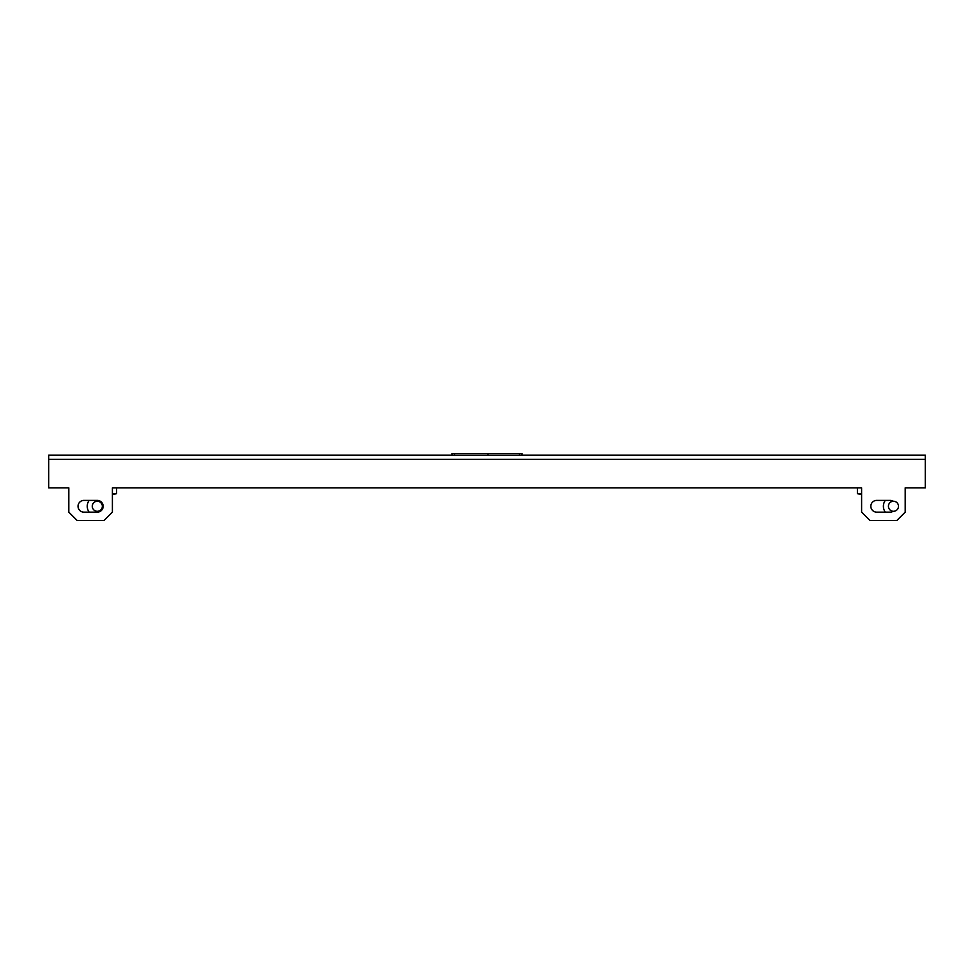 <?xml version="1.0" encoding="UTF-8"?>
<svg xmlns="http://www.w3.org/2000/svg" width="974" height="974" viewBox="0 0 974 974"><rect width="100%" height="100%" fill="white"/><g stroke="black" fill="none" stroke-linecap="round" stroke-linejoin="round"><path stroke-width="1.46" d="M112.387 494.366A50.782 50.782 0 0 0 116.588 493.708L116.588 487.84L857.412 487.84L857.412 493.708A50.782 50.782 0 0 0 861.613 494.366M876.697 512.141A5.868 5.868 0 0 1 870.829 506.273A5.868 5.868 0 0 1 876.697 500.405A5.868 5.868 0 0 0 870.829 506.273A5.868 5.868 0 0 0 876.697 512.141L890.102 512.141A5.868 5.868 0 0 0 893.146 511.289M83.898 512.141A5.868 5.868 0 0 1 78.03 506.273A5.868 5.868 0 0 1 83.898 500.405A5.868 5.868 0 0 0 78.03 506.273A5.868 5.868 0 0 0 83.898 512.141L97.303 512.141A5.868 5.868 0 0 0 103.171 506.273A5.868 5.868 0 0 0 97.303 500.405L83.898 500.405M869.989 520.518L896.811 520.518L905.187 512.141L905.187 487.84L925.3 487.84L925.3 455.15L48.7 455.15L48.7 487.84L68.813 487.84L68.813 512.141L77.189 520.518L104.011 520.518L112.387 512.141L112.387 487.84L861.613 487.84L861.613 512.141L869.989 520.518M893.146 501.257A5.868 5.868 0 0 0 890.102 500.405L876.697 500.405M521.528 455.15L521.528 453.482L488.011 453.482L488.011 455.15L488.011 453.482L454.481 453.482L454.481 455.15L454.481 453.482L451.973 453.482L451.973 455.15M522.027 455.15L522.027 453.482L519.519 453.482L519.519 455.15M861.613 493.708L857.412 493.708M93.102 509.025A5.028 5.028 0 0 1 94.551 502.06A5.028 5.028 0 0 1 101.515 503.521A5.028 5.028 0 0 1 100.054 510.486A5.028 5.028 0 0 1 93.102 509.025M89.133 512.141A10.057 10.057 0 0 1 89.133 500.405M116.588 493.708L112.387 493.708M883.54 504.605A10.057 10.057 0 0 0 885.281 512.141A10.057 10.057 0 0 1 885.281 500.405M889.25 509.025A5.028 5.028 0 0 1 890.699 502.06A5.028 5.028 0 0 1 897.663 503.521A5.028 5.028 0 0 1 896.202 510.486A5.028 5.028 0 0 1 889.25 509.025M48.7 459.338L925.3 459.338"/></g></svg>
